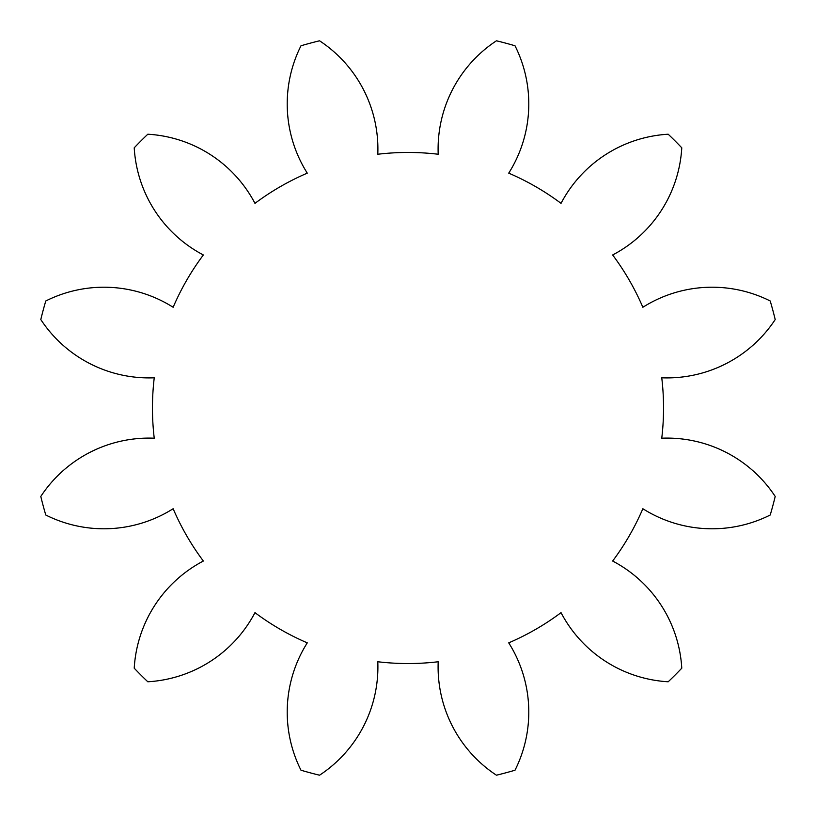 <?xml version="1.0" encoding="UTF-8"?>
<svg xmlns="http://www.w3.org/2000/svg" width="816" height="816" viewBox="0 0 816 816"><rect width="100%" height="100%" fill="white"/><g stroke="black" fill="none" stroke-linecap="round" stroke-linejoin="round"><path stroke-width="1.22" d="M661.756 377.798A255.541 255.541 0 0 1 661.756 438.202A129.499 129.499 0 0 1 775.2 496.444A377.706 377.706 0 0 1 770.222 515.008A129.499 129.499 0 0 1 642.855 508.725A255.541 255.541 0 0 1 612.653 561.031A129.499 129.499 0 0 1 681.778 668.192A377.706 377.706 0 0 1 668.192 681.778A129.499 129.499 0 0 1 561.031 612.653A255.541 255.541 0 0 1 508.725 642.855A129.499 129.499 0 0 1 515.008 770.222A377.706 377.706 0 0 1 496.444 775.2A129.499 129.499 0 0 1 438.202 661.756A255.541 255.541 0 0 1 377.798 661.756A129.499 129.499 0 0 1 319.556 775.2A377.706 377.706 0 0 1 300.992 770.222A129.499 129.499 0 0 1 307.275 642.855A255.541 255.541 0 0 1 254.969 612.653A129.499 129.499 0 0 1 147.808 681.778A377.706 377.706 0 0 1 134.222 668.192A129.499 129.499 0 0 1 203.347 561.031A255.541 255.541 0 0 1 173.145 508.725A129.499 129.499 0 0 1 45.778 515.008A377.706 377.706 0 0 1 40.8 496.444A129.499 129.499 0 0 1 154.244 438.202A255.541 255.541 0 0 1 154.244 377.798A129.499 129.499 0 0 1 40.8 319.556A377.706 377.706 0 0 1 45.778 300.992A129.499 129.499 0 0 1 173.145 307.275A255.541 255.541 0 0 1 203.347 254.969A129.499 129.499 0 0 1 134.222 147.808A377.706 377.706 0 0 1 147.808 134.222A129.499 129.499 0 0 1 254.969 203.347A255.541 255.541 0 0 1 307.275 173.145A129.499 129.499 0 0 1 300.992 45.778A377.706 377.706 0 0 1 319.556 40.8A129.499 129.499 0 0 1 377.798 154.244A255.541 255.541 0 0 1 438.202 154.244A129.499 129.499 0 0 1 496.444 40.8A377.706 377.706 0 0 1 515.008 45.778A129.499 129.499 0 0 1 508.725 173.145A255.541 255.541 0 0 1 561.031 203.347A129.499 129.499 0 0 1 668.192 134.222A377.706 377.706 0 0 1 681.778 147.808A129.499 129.499 0 0 1 612.653 254.969A255.541 255.541 0 0 1 642.855 307.275A129.499 129.499 0 0 1 770.222 300.992A377.706 377.706 0 0 1 775.2 319.556A129.499 129.499 0 0 1 661.756 377.798"/></g></svg>
